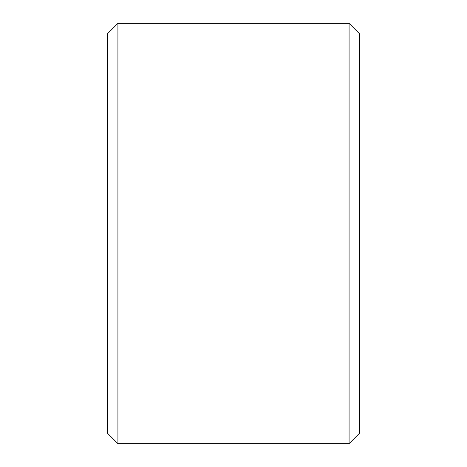 <?xml version="1.0" encoding="UTF-8"?>
<svg xmlns="http://www.w3.org/2000/svg" width="467" height="467" viewBox="0 0 467 467"><rect width="100%" height="100%" fill="white"/><g stroke="black" fill="none" stroke-linecap="round" stroke-linejoin="round"><path stroke-width="0.7" d="M359.59 33.858L359.59 433.142L349.082 443.65L349.082 23.35L359.59 33.858M117.918 443.65L107.41 433.142L107.41 33.858L117.918 23.35L117.918 443.65L349.082 443.65M117.918 23.35L349.082 23.35"/></g></svg>
